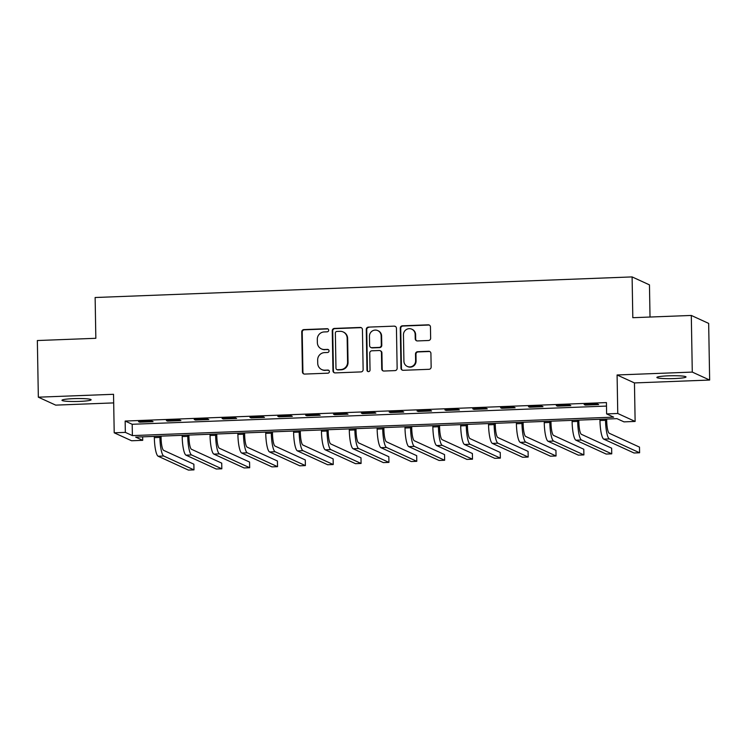 <?xml version="1.0" encoding="UTF-8"?>
<svg xmlns="http://www.w3.org/2000/svg" width="747" height="747" viewBox="0 0 747 747"><rect width="100%" height="100%" fill="white"/><g stroke="black" fill="none" stroke-linecap="round" stroke-linejoin="round"><path stroke-width="1.12" d="M328.689 330.202A1.569 1.522 -65.4 0 0 327.13 328.708L303.898 329.595A2.232 2.176 -65.4 0 0 301.751 331.901L302.442 371.931A2.232 2.176 -65.4 0 0 304.673 374.07L327.905 373.183A1.569 1.522 -65.4 0 0 328.531 370.204A1.569 1.522 -65.4 0 0 327.858 370.073L324.842 370.185A7.153 6.966 -65.4 0 1 317.727 363.341L317.662 359.998A7.153 6.966 -65.4 0 1 324.543 352.612L327.55 352.5A1.569 1.522 -65.4 0 0 328.176 349.521A1.569 1.522 -65.4 0 0 327.494 349.391L324.487 349.503A7.153 6.966 -65.4 0 1 317.363 342.658L317.307 339.315A7.153 6.966 -65.4 0 1 324.179 331.939L327.186 331.817A1.569 1.522 -65.4 0 0 328.689 330.202M328.036 328.969A1.569 1.522 -65.4 0 0 327.597 328.923L304.365 329.81A2.232 2.176 -65.4 0 0 302.218 332.116L302.918 372.146A2.232 2.176 -65.4 0 0 303.945 373.976M328.755 370.335A1.569 1.522 -65.4 0 0 328.325 370.288L324.842 370.185M328.4 349.652A1.569 1.522 -65.4 0 0 327.961 349.605L324.487 349.503M668.444 375.825A14.576 1.457 179 0 0 656.874 377.45A14.576 1.457 179 0 0 674.448 378.57A14.576 1.457 179 0 0 686.017 376.946A14.576 1.457 179 0 0 668.444 375.825M73.542 398.646A14.576 1.457 179 0 0 61.973 400.271A14.576 1.457 179 0 0 79.546 401.4A14.576 1.457 179 0 0 91.115 399.766A14.576 1.457 179 0 0 73.542 398.646M428.498 340.501A2.232 2.176 -65.4 0 0 430.645 338.195L430.449 326.971A2.232 2.176 -65.4 0 0 428.227 324.824L402.418 325.813A2.232 2.176 -65.4 0 0 400.271 328.129L400.971 368.15A2.232 2.176 -65.4 0 0 403.193 370.297L429.002 369.307A2.232 2.176 -65.4 0 0 431.15 366.992L430.916 353.434A2.232 2.176 -65.4 0 0 428.685 351.286L417.648 351.716A2.232 2.176 -65.4 0 0 415.5 354.022L415.612 360.745A5.976 5.827 -65.4 0 1 407.274 366.413A5.976 5.827 -65.4 0 1 403.912 361.203L403.455 334.843A5.976 5.827 -65.4 0 1 411.793 329.184A5.976 5.827 -65.4 0 1 415.155 334.395L415.229 338.793A2.232 2.176 -65.4 0 0 417.461 340.931L428.498 340.501M606.62 413.913L617.76 413.493L635.127 421.439L623.988 421.868L616.947 418.647L135.674 437.107L142.714 440.328L131.575 440.758L114.207 432.802L125.347 432.382L132.387 435.604L613.661 417.143L606.62 413.913L606.424 402.586L125.151 421.056L125.347 432.382M114.207 432.802L113.535 394.295L38.34 397.18L37.35 340.539L95.84 338.298L95.13 297.511L632.102 276.913L632.812 317.699L691.302 315.449L692.282 372.09L617.087 374.975L617.76 413.493M362.435 329.576A2.232 2.176 -65.4 0 0 360.213 327.438L334.404 328.428A2.232 2.176 -65.4 0 0 332.256 330.734L332.957 370.764A2.232 2.176 -65.4 0 0 335.179 372.902L360.988 371.913A2.232 2.176 -65.4 0 0 363.135 369.606L362.435 329.576M368.411 327.121L394.22 326.131A2.232 2.176 -65.4 0 1 396.442 328.269L397.143 368.299A2.232 2.176 -65.4 0 1 394.995 370.605L383.949 371.035A2.232 2.176 -65.4 0 1 381.726 368.887L381.446 352.659A2.232 2.176 -65.4 0 0 379.215 350.52L371.885 350.801A2.232 2.176 -65.4 0 0 369.737 353.107L370.036 370.008A1.569 1.522 -65.4 0 1 367.851 371.492A1.569 1.522 -65.4 0 1 366.973 370.129L366.263 329.427A2.232 2.176 -65.4 0 1 368.411 327.121L394.22 326.131M691.302 315.449L708.66 323.404L709.65 380.046L692.282 372.09M38.34 397.18L55.698 405.126L113.684 402.904M125.151 421.056L132.191 424.277L606.48 406.079M139.698 422.186L153.06 421.672L151.893 421.131L138.522 421.644L139.698 422.186L139.689 421.597M167.543 421.112L180.914 420.598L179.738 420.066L166.376 420.58L167.543 421.112L167.533 420.533M195.397 420.047L208.768 419.534L207.591 418.992L194.22 419.506L195.397 420.047L195.387 419.459M223.25 418.974L236.622 418.46L235.445 417.928L222.074 418.441L223.25 418.974L223.241 418.395M251.104 417.909L264.466 417.396L263.299 416.854L249.928 417.368L251.104 417.909L251.085 417.33M278.948 416.845L292.32 416.331L291.143 415.79L277.781 416.303L278.948 416.845L278.939 416.256M306.802 415.771L320.174 415.257L318.997 414.725L305.626 415.239L306.802 415.771L306.793 415.192M334.656 414.706L348.018 414.193L346.851 413.651L333.479 414.165L334.656 414.706L334.647 414.118M362.5 413.633L375.872 413.119L374.705 412.587L361.333 413.1L362.5 413.633L362.491 413.054M390.354 412.568L403.725 412.055L402.549 411.513L389.187 412.027L390.354 412.568L390.345 411.98M418.208 411.494L431.579 410.981L430.403 410.448L417.031 410.962L418.208 411.494L418.199 410.915M446.062 410.43L459.424 409.916L458.256 409.375L444.885 409.888L446.062 410.43L446.052 409.851M473.906 409.365L487.277 408.852L486.101 408.31L472.739 408.824L473.906 409.365L473.897 408.777M501.76 408.292L515.131 407.778L513.955 407.246L500.593 407.759L501.76 408.292L501.751 407.713M529.614 407.227L542.985 406.713L541.808 406.172L528.437 406.685L529.614 407.227L529.604 406.639M557.467 406.153L570.829 405.64L569.662 405.107L556.291 405.621L557.467 406.153L557.458 405.574M585.312 405.089L598.683 404.575L597.507 404.034L584.145 404.547L585.312 405.089L585.303 404.51M650.021 317.036L649.46 284.868L632.102 276.913M617.087 374.975L634.455 382.931L709.65 380.046M634.455 382.931L635.127 421.439M142.649 436.836L142.714 440.328M132.191 424.277L132.387 435.604M321.387 348.886L321.854 349.101A7.153 6.966 -65.4 0 0 324.954 349.717M321.742 369.569L322.209 369.784A7.153 6.966 -65.4 0 0 325.318 370.4M361.408 327.746A2.232 2.176 -65.4 0 0 360.68 327.653L334.871 328.643A2.232 2.176 -65.4 0 0 332.723 330.949L333.423 370.979A2.232 2.176 -65.4 0 0 334.451 372.809M336.86 331.444A1.569 1.522 -65.4 0 0 335.356 333.059L335.973 368.196A1.569 1.522 -65.4 0 0 337.532 369.7L340.707 369.578A7.153 6.966 -65.4 0 0 347.579 362.192L347.159 338.176A7.153 6.966 -65.4 0 0 340.034 331.323L336.86 331.444M336.85 369.56L337.327 369.774A1.569 1.522 -65.4 0 0 337.999 369.914L337.532 369.7M343.134 331.939L343.611 332.154A7.153 6.966 -65.4 0 1 347.626 338.391L348.046 362.407A7.153 6.966 -65.4 0 1 341.174 369.793L337.999 369.914M395.415 326.448A2.232 2.176 -65.4 0 0 394.687 326.346M380.186 350.707L380.653 350.922A2.232 2.176 -65.4 0 1 381.913 352.873L382.193 369.111A2.232 2.176 -65.4 0 0 383.22 370.932M368.878 327.335A2.232 2.176 -65.4 0 0 366.73 329.642L367.44 370.344A1.569 1.522 -65.4 0 0 368.094 371.576M381.147 335.814A5.976 5.827 -65.4 0 0 377.786 330.604A5.976 5.827 -65.4 0 0 369.448 336.262L369.606 345.544A2.232 2.176 -65.4 0 0 371.838 347.682L379.159 347.402A2.232 2.176 -65.4 0 0 381.306 345.095L381.147 335.814L381.614 336.029A5.976 5.827 -65.4 0 0 378.253 330.818L377.786 330.604M370.867 347.495L371.334 347.71A2.232 2.176 -65.4 0 0 372.305 347.897L371.838 347.682M381.614 336.029L381.782 345.31A2.232 2.176 -65.4 0 1 379.635 347.616L372.305 347.897M411.793 329.184L412.26 329.399A5.976 5.827 -65.4 0 1 415.621 334.609L415.696 339.007A2.232 2.176 -65.4 0 0 416.733 340.828M407.274 366.413L407.741 366.628A5.976 5.827 -65.4 0 0 416.079 360.96L415.612 360.745M429.889 351.604A2.232 2.176 -65.4 0 0 429.161 351.51L418.115 351.93A2.232 2.176 -65.4 0 0 415.967 354.237L416.079 360.96M429.422 325.141A2.232 2.176 -65.4 0 0 428.694 325.038L402.885 326.028A2.232 2.176 -65.4 0 0 400.737 328.344L401.438 368.364A2.232 2.176 -65.4 0 0 402.465 370.195M161.053 436.136L161.081 437.957A11.382 2.316 87.8 0 0 163.63 450.357L193.875 464.204L193.977 469.872L163.724 456.015A17.078 3.474 -92.2 0 1 159.914 437.415L159.886 436.183M193.977 469.872L188.403 470.087L158.159 456.23A17.078 3.474 -92.2 0 1 154.34 437.63L154.321 436.388M188.907 435.062L188.935 436.883A11.382 2.316 87.8 0 0 191.484 449.283L221.728 463.14L221.822 468.799L191.577 454.951A17.078 3.474 -92.2 0 1 187.758 436.351L187.74 435.109M221.822 468.799L216.256 469.013L186.012 455.166A17.078 3.474 -92.2 0 1 182.193 436.565L182.175 435.324M216.751 433.998L216.789 435.818A11.382 2.316 87.8 0 0 219.329 448.219L249.573 462.066L249.675 467.734L219.431 453.887A17.078 3.474 -92.2 0 1 215.612 435.277L215.594 434.044M249.675 467.734L244.101 467.949L213.857 454.101A17.078 3.474 -92.2 0 1 210.047 435.492L210.019 434.259M244.605 432.933L244.642 434.745A11.382 2.316 87.8 0 0 247.182 447.154L277.426 461.002L277.529 466.67L247.285 452.813A17.078 3.474 -92.2 0 1 243.466 434.212L243.447 432.971M277.529 466.67L271.955 466.884L241.711 453.027A17.078 3.474 -92.2 0 1 237.891 434.427L237.873 433.185M272.459 431.859L272.487 433.68A11.382 2.316 87.8 0 0 275.036 446.08L305.28 459.937L305.374 465.596L275.129 451.748A17.078 3.474 -92.2 0 1 271.32 433.139L271.292 431.906M305.374 465.596L299.808 465.811L269.564 451.963A17.078 3.474 -92.2 0 1 265.745 433.353L265.727 432.121M300.313 430.795L300.341 432.616A11.382 2.316 87.8 0 0 302.88 445.016L333.134 458.863L333.227 464.531L302.983 450.674A17.078 3.474 -92.2 0 1 299.164 432.074L299.145 430.832M333.227 464.531L327.662 464.746L297.418 450.889A17.078 3.474 -92.2 0 1 293.599 432.289L293.571 431.047M328.157 429.721L328.194 431.542A11.382 2.316 87.8 0 0 330.734 443.942L360.978 457.799L361.081 463.457L330.837 449.61A17.078 3.474 -92.2 0 1 327.018 431.01L326.999 429.768M361.081 463.457L355.507 463.672L325.262 449.825A17.078 3.474 -92.2 0 1 321.453 431.215L321.425 429.983M356.011 428.657L356.039 430.477A11.382 2.316 87.8 0 0 358.588 442.878L388.832 456.725L388.935 462.393L358.691 448.536A17.078 3.474 -92.2 0 1 354.872 429.936L354.853 428.703M388.935 462.393L383.36 462.608L353.116 448.751A17.078 3.474 -92.2 0 1 349.297 430.151L349.279 428.909M383.865 427.583L383.893 429.404A11.382 2.316 87.8 0 0 386.442 441.804L416.686 455.661L416.779 461.319L386.535 447.472A17.078 3.474 -92.2 0 1 382.725 428.871L382.697 427.629M416.779 461.319L411.214 461.534L380.97 447.686A17.078 3.474 -92.2 0 1 377.151 429.086L377.132 427.844M411.718 426.518L411.746 428.339A11.382 2.316 87.8 0 0 414.286 440.739L444.54 454.587L444.633 460.255L414.389 446.407A17.078 3.474 -92.2 0 1 410.57 427.798L410.551 426.565M444.633 460.255L439.068 460.469L408.814 446.622A17.078 3.474 -92.2 0 1 405.005 428.012L404.977 426.78M439.563 425.454L439.6 427.265A11.382 2.316 87.8 0 0 442.14 439.675L472.384 453.522L472.487 459.19L442.243 445.333A17.078 3.474 -92.2 0 1 438.424 426.733L438.405 425.491M472.487 459.19L466.912 459.405L436.668 445.548A17.078 3.474 -92.2 0 1 432.849 426.948L432.83 425.706M467.417 424.38L467.445 426.201A11.382 2.316 87.8 0 0 469.994 438.601L500.238 452.458L500.341 458.116L470.087 444.269A17.078 3.474 -92.2 0 1 466.277 425.659L466.249 424.427M500.341 458.116L494.766 458.331L464.522 444.484A17.078 3.474 -92.2 0 1 460.703 425.874L460.684 424.641M495.27 423.316L495.298 425.136A11.382 2.316 87.8 0 0 497.847 437.537L528.092 451.384L528.185 457.052L497.941 443.195A17.078 3.474 -92.2 0 1 494.122 424.595L494.103 423.353M528.185 457.052L522.62 457.267L492.376 443.41A17.078 3.474 -92.2 0 1 488.557 424.81L488.538 423.568M523.115 422.242L523.152 424.063A11.382 2.316 87.8 0 0 525.692 436.463L555.936 450.32L556.039 455.978L525.795 442.131A17.078 3.474 -92.2 0 1 521.976 423.53L521.957 422.288M556.039 455.978L550.474 456.193L520.22 442.345A17.078 3.474 -92.2 0 1 516.41 423.736L516.382 422.503M550.969 421.177L551.006 422.998A11.382 2.316 87.8 0 0 553.546 435.398L583.79 449.246L583.893 454.914L553.648 441.057A17.078 3.474 -92.2 0 1 549.829 422.457L549.811 421.224M583.893 454.914L578.318 455.128L548.074 441.272A17.078 3.474 -92.2 0 1 544.255 422.671L544.236 421.429M578.822 420.103L578.85 421.924A11.382 2.316 87.8 0 0 581.399 434.324L611.644 448.181L611.746 453.849L581.493 439.992A17.078 3.474 -92.2 0 1 577.683 421.392L577.655 420.15M611.746 453.849L606.172 454.055L575.928 440.207A17.078 3.474 -92.2 0 1 572.109 421.607L572.09 420.365M606.676 419.039L606.704 420.86A11.382 2.316 87.8 0 0 609.253 433.26L639.497 447.117L639.591 452.775L609.347 438.928A17.078 3.474 -92.2 0 1 605.528 420.318L605.509 419.086M639.591 452.775L634.026 452.99L603.781 439.143A17.078 3.474 -92.2 0 1 599.962 420.533L599.944 419.3M327.597 328.923L327.13 328.708M328.325 370.288L327.858 370.073M327.961 349.605L327.494 349.391M302.918 372.146L302.442 371.931M302.218 332.116L301.751 331.901M304.365 329.81L303.898 329.595M333.423 370.979L332.957 370.764M332.723 330.949L332.256 330.734M334.871 328.643L334.404 328.428M360.68 327.653L360.213 327.438M341.174 369.793L340.707 369.578M348.046 362.407L347.579 362.192M347.626 338.391L347.159 338.176M382.193 369.111L381.726 368.887M381.913 352.873L381.446 352.659M367.44 370.344L366.973 370.129M366.73 329.642L366.263 329.427M379.635 347.616L379.159 347.402M381.782 345.31L381.306 345.095M415.696 339.007L415.229 338.793M415.621 334.609L415.155 334.395M415.967 354.237L415.5 354.022M418.115 351.93L417.648 351.716M429.161 351.51L428.685 351.286M401.438 368.364L400.971 368.15M400.737 328.344L400.271 328.129M402.885 326.028L402.418 325.813M428.694 325.038L428.227 324.824M154.34 437.63L159.914 437.415M158.159 456.23L163.724 456.015M182.193 436.565L187.758 436.351M186.012 455.166L191.577 454.951M210.047 435.492L215.612 435.277M213.857 454.101L219.431 453.887M237.891 434.427L243.466 434.212M241.711 453.027L247.285 452.813M265.745 433.353L271.32 433.139M269.564 451.963L275.129 451.748M293.599 432.289L299.164 432.074M297.418 450.889L302.983 450.674M321.453 431.215L327.018 431.01M325.262 449.825L330.837 449.61M349.297 430.151L354.872 429.936M353.116 448.751L358.691 448.536M377.151 429.086L382.725 428.871M380.97 447.686L386.535 447.472M405.005 428.012L410.57 427.798M408.814 446.622L414.389 446.407M432.849 426.948L438.424 426.733M436.668 445.548L442.243 445.333M460.703 425.874L466.277 425.659M464.522 444.484L470.087 444.269M488.557 424.81L494.122 424.595M492.376 443.41L497.941 443.195M516.41 423.736L521.976 423.53M520.22 442.345L525.795 442.131M544.255 422.671L549.829 422.457M548.074 441.272L553.648 441.057M572.109 421.607L577.683 421.392M575.928 440.207L581.493 439.992M599.962 420.533L605.528 420.318M603.781 439.143L609.347 438.928"/></g></svg>
